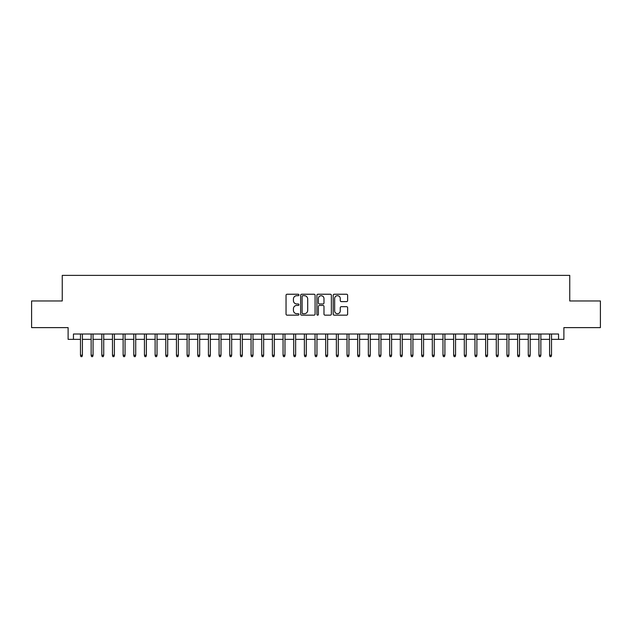 <?xml version="1.0" encoding="UTF-8"?>
<svg xmlns="http://www.w3.org/2000/svg" width="632" height="632" viewBox="0 0 632 632"><rect width="100%" height="100%" fill="white"/><g stroke="black" fill="none" stroke-linecap="round" stroke-linejoin="round"><path stroke-width="0.95" d="M298.944 294.962A0.735 0.735 0 0 0 298.209 294.236L287.094 294.236A1.043 1.043 0 0 0 286.043 295.278L286.043 314.12A1.043 1.043 0 0 0 287.094 315.163L298.209 315.163A0.735 0.735 0 0 0 298.944 314.428A0.735 0.735 0 0 0 298.209 313.701L296.771 313.701A3.35 3.35 0 0 1 293.422 310.352L293.422 308.779A3.35 3.35 0 0 1 296.771 305.43L298.209 305.43A0.735 0.735 0 0 0 298.944 304.695A0.735 0.735 0 0 0 298.209 303.968L296.771 303.968A3.35 3.35 0 0 1 293.422 300.619L293.422 299.047A3.35 3.35 0 0 1 296.771 295.697L298.209 295.697A0.735 0.735 0 0 0 298.944 294.962M346.581 301.614A1.043 1.043 0 0 0 347.632 300.563L347.632 295.278A1.043 1.043 0 0 0 346.581 294.236L334.233 294.236A1.043 1.043 0 0 0 333.19 295.278L333.19 314.12A1.043 1.043 0 0 0 334.233 315.163L346.581 315.163A1.043 1.043 0 0 0 347.632 314.12L347.632 307.737A1.043 1.043 0 0 0 346.581 306.686L341.296 306.686A1.043 1.043 0 0 0 340.253 307.737L340.253 310.897A2.797 2.797 0 0 1 337.456 313.701A2.797 2.797 0 0 1 334.652 310.897L334.652 298.502A2.797 2.797 0 0 1 337.456 295.697A2.797 2.797 0 0 1 340.253 298.502L340.253 300.563A1.043 1.043 0 0 0 341.296 301.614L346.581 301.614M73.446 339.352L73.446 334.02L558.554 334.02L558.554 339.352L563.886 339.352L563.886 327.621L600.4 327.621L600.4 300.966L569.748 300.966L569.748 275.378L62.252 275.378L62.252 300.966L31.6 300.966L31.6 327.621L68.114 327.621L68.114 339.352L80.485 339.352M315.084 295.278A1.043 1.043 0 0 0 314.041 294.236L301.685 294.236A1.043 1.043 0 0 0 300.642 295.278L300.642 314.12A1.043 1.043 0 0 0 301.685 315.163L314.041 315.163A1.043 1.043 0 0 0 315.084 314.12L315.084 295.278M317.959 294.236L330.315 294.236A1.043 1.043 0 0 1 331.358 295.278L331.358 314.12A1.043 1.043 0 0 1 330.315 315.163L325.03 315.163A1.043 1.043 0 0 1 323.979 314.12L323.979 306.481A1.043 1.043 0 0 0 322.936 305.43L319.429 305.43A1.043 1.043 0 0 0 318.378 306.481L318.378 314.428A0.735 0.735 0 0 1 317.651 315.163A0.735 0.735 0 0 1 316.916 314.428L316.916 295.278A1.043 1.043 0 0 1 317.959 294.236M82.405 339.352L91.142 339.352M93.062 339.352L101.807 339.352M103.727 339.352L112.472 339.352M114.384 339.352L123.129 339.352M125.049 339.352L133.794 339.352M135.714 339.352L144.452 339.352M146.371 339.352L155.117 339.352M157.036 339.352L165.774 339.352M167.693 339.352L176.439 339.352M178.358 339.352L187.104 339.352M189.023 339.352L197.761 339.352M199.68 339.352L208.426 339.352M210.345 339.352L219.083 339.352M221.002 339.352L229.748 339.352M231.668 339.352L240.405 339.352M242.325 339.352L251.07 339.352M252.99 339.352L261.735 339.352M263.655 339.352L272.392 339.352M274.312 339.352L283.057 339.352M284.977 339.352L293.714 339.352M295.634 339.352L304.379 339.352M306.299 339.352L315.044 339.352M316.956 339.352L325.701 339.352M327.621 339.352L336.366 339.352M338.286 339.352L347.023 339.352M348.943 339.352L357.688 339.352M359.608 339.352L368.345 339.352M370.265 339.352L379.01 339.352M380.93 339.352L389.675 339.352M391.595 339.352L400.333 339.352M402.252 339.352L410.998 339.352M412.917 339.352L421.655 339.352M423.574 339.352L432.32 339.352M434.239 339.352L442.977 339.352M444.896 339.352L453.642 339.352M455.561 339.352L464.307 339.352M466.226 339.352L474.964 339.352M476.884 339.352L485.629 339.352M487.548 339.352L496.286 339.352M498.206 339.352L506.951 339.352M508.871 339.352L517.616 339.352M519.528 339.352L528.273 339.352M530.193 339.352L538.938 339.352M540.858 339.352L549.595 339.352M551.515 339.352L558.554 339.352M302.839 295.697A0.735 0.735 0 0 0 302.104 296.432L302.104 312.966A0.735 0.735 0 0 0 302.839 313.701L304.355 313.701A3.35 3.35 0 0 0 307.705 310.352L307.705 299.047A3.35 3.35 0 0 0 304.355 295.697L302.839 295.697M323.979 298.549A2.797 2.797 0 0 0 321.182 295.752A2.797 2.797 0 0 0 318.378 298.549L318.378 302.918A1.043 1.043 0 0 0 319.429 303.968L322.936 303.968A1.043 1.043 0 0 0 323.979 302.918L323.979 298.549M80.485 355.231L80.912 356.622L81.978 356.622L82.405 355.231L80.485 355.231L80.485 334.02M82.405 355.231L82.405 334.02M91.142 355.231L91.569 356.622L92.635 356.622L93.062 355.231L91.142 355.231L91.142 334.02M93.062 355.231L93.062 334.02M101.807 355.231L102.234 356.622L103.3 356.622L103.727 355.231L101.807 355.231L101.807 334.02M103.727 355.231L103.727 334.02M112.472 355.231L112.899 356.622L113.958 356.622L114.384 355.231L112.472 355.231L112.472 334.02M114.384 355.231L114.384 334.02M123.129 355.231L123.556 356.622L124.623 356.622L125.049 355.231L123.129 355.231L123.129 334.02M125.049 355.231L125.049 334.02M133.794 355.231L134.221 356.622L135.287 356.622L135.714 355.231L133.794 355.231L133.794 334.02M135.714 355.231L135.714 334.02M144.452 355.231L144.878 356.622L145.945 356.622L146.371 355.231L144.452 355.231L144.452 334.02M146.371 355.231L146.371 334.02M155.117 355.231L155.543 356.622L156.61 356.622L157.036 355.231L155.117 355.231L155.117 334.02M157.036 355.231L157.036 334.02M165.774 355.231L166.2 356.622L167.267 356.622L167.693 355.231L165.774 355.231L165.774 334.02M167.693 355.231L167.693 334.02M176.439 355.231L176.865 356.622L177.932 356.622L178.358 355.231L176.439 355.231L176.439 334.02M178.358 355.231L178.358 334.02M187.104 355.231L187.53 356.622L188.597 356.622L189.023 355.231L187.104 355.231L187.104 334.02M189.023 355.231L189.023 334.02M197.761 355.231L198.187 356.622L199.254 356.622L199.68 355.231L197.761 355.231L197.761 334.02M199.68 355.231L199.68 334.02M208.426 355.231L208.852 356.622L209.919 356.622L210.345 355.231L208.426 355.231L208.426 334.02M210.345 355.231L210.345 334.02M219.083 355.231L219.509 356.622L220.576 356.622L221.002 355.231L219.083 355.231L219.083 334.02M221.002 355.231L221.002 334.02M229.748 355.231L230.174 356.622L231.241 356.622L231.668 355.231L229.748 355.231L229.748 334.02M231.668 355.231L231.668 334.02M240.405 355.231L240.832 356.622L241.898 356.622L242.325 355.231L240.405 355.231L240.405 334.02M242.325 355.231L242.325 334.02M251.07 355.231L251.497 356.622L252.563 356.622L252.99 355.231L251.07 355.231L251.07 334.02M252.99 355.231L252.99 334.02M261.735 355.231L262.162 356.622L263.228 356.622L263.655 355.231L261.735 355.231L261.735 334.02M263.655 355.231L263.655 334.02M272.392 355.231L272.819 356.622L273.885 356.622L274.312 355.231L272.392 355.231L272.392 334.02M274.312 355.231L274.312 334.02M283.057 355.231L283.484 356.622L284.55 356.622L284.977 355.231L283.057 355.231L283.057 334.02M284.977 355.231L284.977 334.02M293.714 355.231L294.141 356.622L295.207 356.622L295.634 355.231L293.714 355.231L293.714 334.02M295.634 355.231L295.634 334.02M304.379 355.231L304.806 356.622L305.872 356.622L306.299 355.231L304.379 355.231L304.379 334.02M306.299 355.231L306.299 334.02M315.044 355.231L315.471 356.622L316.529 356.622L316.956 355.231L315.044 355.231L315.044 334.02M316.956 355.231L316.956 334.02M325.701 355.231L326.128 356.622L327.194 356.622L327.621 355.231L325.701 355.231L325.701 334.02M327.621 355.231L327.621 334.02M336.366 355.231L336.793 356.622L337.859 356.622L338.286 355.231L336.366 355.231L336.366 334.02M338.286 355.231L338.286 334.02M347.023 355.231L347.45 356.622L348.516 356.622L348.943 355.231L347.023 355.231L347.023 334.02M348.943 355.231L348.943 334.02M357.688 355.231L358.115 356.622L359.181 356.622L359.608 355.231L357.688 355.231L357.688 334.02M359.608 355.231L359.608 334.02M368.345 355.231L368.772 356.622L369.839 356.622L370.265 355.231L368.345 355.231L368.345 334.02M370.265 355.231L370.265 334.02M379.01 355.231L379.437 356.622L380.503 356.622L380.93 355.231L379.01 355.231L379.01 334.02M380.93 355.231L380.93 334.02M389.675 355.231L390.102 356.622L391.168 356.622L391.595 355.231L389.675 355.231L389.675 334.02M391.595 355.231L391.595 334.02M400.333 355.231L400.759 356.622L401.826 356.622L402.252 355.231L400.333 355.231L400.333 334.02M402.252 355.231L402.252 334.02M410.998 355.231L411.424 356.622L412.491 356.622L412.917 355.231L410.998 355.231L410.998 334.02M412.917 355.231L412.917 334.02M421.655 355.231L422.081 356.622L423.148 356.622L423.574 355.231L421.655 355.231L421.655 334.02M423.574 355.231L423.574 334.02M432.32 355.231L432.746 356.622L433.813 356.622L434.239 355.231L432.32 355.231L432.32 334.02M434.239 355.231L434.239 334.02M442.977 355.231L443.403 356.622L444.47 356.622L444.896 355.231L442.977 355.231L442.977 334.02M444.896 355.231L444.896 334.02M453.642 355.231L454.068 356.622L455.135 356.622L455.561 355.231L453.642 355.231L453.642 334.02M455.561 355.231L455.561 334.02M464.307 355.231L464.733 356.622L465.8 356.622L466.226 355.231L464.307 355.231L464.307 334.02M466.226 355.231L466.226 334.02M474.964 355.231L475.39 356.622L476.457 356.622L476.884 355.231L474.964 355.231L474.964 334.02M476.884 355.231L476.884 334.02M485.629 355.231L486.055 356.622L487.122 356.622L487.548 355.231L485.629 355.231L485.629 334.02M487.548 355.231L487.548 334.02M496.286 355.231L496.713 356.622L497.779 356.622L498.206 355.231L496.286 355.231L496.286 334.02M498.206 355.231L498.206 334.02M506.951 355.231L507.377 356.622L508.444 356.622L508.871 355.231L506.951 355.231L506.951 334.02M508.871 355.231L508.871 334.02M517.616 355.231L518.043 356.622L519.101 356.622L519.528 355.231L517.616 355.231L517.616 334.02M519.528 355.231L519.528 334.02M528.273 355.231L528.7 356.622L529.766 356.622L530.193 355.231L528.273 355.231L528.273 334.02M530.193 355.231L530.193 334.02M538.938 355.231L539.365 356.622L540.431 356.622L540.858 355.231L538.938 355.231L538.938 334.02M540.858 355.231L540.858 334.02M549.595 355.231L550.022 356.622L551.088 356.622L551.515 355.231L549.595 355.231L549.595 334.02M551.515 355.231L551.515 334.02"/></g></svg>
